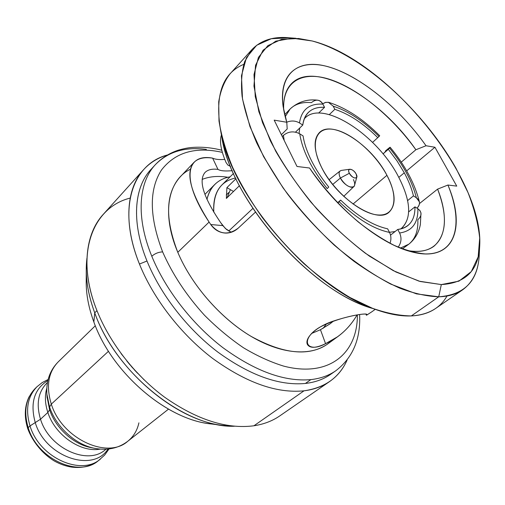 <?xml version="1.0" encoding="UTF-8"?>
<svg xmlns="http://www.w3.org/2000/svg" width="505" height="505" viewBox="0 0 505 505"><rect width="100%" height="100%" fill="white"/><g stroke="black" fill="none" stroke-linecap="round" stroke-linejoin="round"><path stroke-width="0.76" d="M329.096 179.685L340.143 170.936C338.691 172.287 338.773 174.654 340.395 178.038L349.359 173.253C352.528 177.747 355.015 179.029 356.814 177.091L356.176 174.086C353.412 168.436 346.26 167.508 349.359 173.253C352.168 178.985 359.308 179.805 356.176 174.086C354.289 170.993 352.206 169.377 349.915 169.232C348.475 169.592 348.292 170.93 349.359 173.253L340.395 178.038L332.713 184.47L340.395 178.038C345.18 185.36 349.662 188.201 353.853 186.553C355.122 185.108 354.965 182.772 353.386 179.546M356.814 177.091L354.579 185.253C353.677 190.259 343.873 185.329 340.395 178.038C338.388 173.619 338.767 171.069 341.531 170.387L349.915 169.232M398.483 176.769C376.957 134.519 321.515 98.526 304.269 118.795L304.894 118.157C322.834 99.258 377.21 135.094 398.483 176.769C411.171 201.476 411.973 218.854 400.875 228.91L401.589 228.38C411.928 218.059 410.887 200.851 398.483 176.769M299.736 128.011L299.08 133.415L299.736 128.011M389.45 232.3L395.087 231.542L389.45 232.3M386.931 175.317C398.767 197.266 395.466 216.329 378.018 214.972C360.753 213.968 333.262 190.959 321.439 167.092C309.357 143.205 316.029 126.162 333.691 129.444C351.209 132.398 375.322 153.381 386.931 175.317L353.02 204.058L386.931 175.317C371.636 145.036 332.214 119.186 319.412 132.6C313.075 139.342 313.757 150.837 321.439 167.092C336.343 198.414 376.881 224.536 389.159 212.106C396.425 204.79 395.68 192.525 386.931 175.317M337.574 202.739L340.641 200.094L339.139 201.697C356.984 218.88 373.776 229.118 389.506 232.407L387.644 228.816C372.924 225.596 357.256 216.026 340.641 200.094C357.256 216.026 372.924 225.596 387.644 228.816L389.506 232.407C391.179 235.854 391.35 239.477 390.024 243.284C391.35 239.477 391.179 235.854 389.506 232.407C373.776 229.118 356.984 218.88 339.139 201.697L337.845 203.023M303.082 135.921L299.743 133.806C302.426 150.799 311.579 169.061 327.208 188.611L328.761 187.052C321.717 178.385 315.941 169.573 311.446 160.615C307.002 151.677 304.218 143.445 303.082 135.921C304.218 143.445 307.002 151.677 311.446 160.615C315.941 169.573 321.717 178.385 328.761 187.052L327.208 188.611C311.579 169.061 302.426 150.799 299.743 133.806C293.872 130.82 288.431 131.344 283.425 135.372L284.201 140.459L283.425 135.372C288.431 131.344 293.872 130.82 299.743 133.806L303.082 135.921M290.148 108.947C298 101.909 307.065 98.98 317.342 100.148C319.716 100.369 321.565 101.701 322.891 104.137L324.551 107.331L318.617 113.088L324.551 107.331L322.891 104.137C309.344 103.329 301.542 109.598 299.478 122.949L302.773 125.057C304.723 112.64 311.983 106.732 324.551 107.331C317.752 106.927 312.368 108.613 308.404 112.388C305.317 115.418 303.442 119.641 302.773 125.057L295.494 132.14L302.773 125.057L299.478 122.949C295.513 120.651 291.278 120.411 286.764 122.21C291.278 120.411 295.513 120.651 299.478 122.949C301.542 109.598 309.344 103.329 322.891 104.137C319.772 99.422 315.953 98.917 311.427 102.629C302.426 101.833 295.33 103.942 290.148 108.947L285.199 116.731L290.148 108.947L284.7 114.723M372.57 142.385L379.034 136.489C363.676 121.219 348.393 111.106 333.174 106.145L334.834 109.314C349.081 113.985 363.411 123.454 377.822 137.707C363.411 123.454 349.081 113.985 334.834 109.314L329.323 114.591L334.834 109.314L333.174 106.145L328.414 102.3L325.289 102.458L322.701 103.796L325.738 102.345L328.843 102.401M417.881 208.716L414.959 206.861C415.11 220.199 409.372 227.73 397.757 229.44L399.613 232.994C412.099 231.176 418.184 223.084 417.881 208.716L419.952 210.617L420.974 212.959L420.362 224.567C418.834 232.679 414.977 239.218 408.804 244.193C415.306 238.947 418.31 230.785 417.824 219.713C422.073 215.736 422.092 212.075 417.881 208.716L414.959 206.861L408.715 211.835L414.959 206.861C415.129 215.326 412.73 221.588 407.769 225.653C405.086 227.749 401.753 229.011 397.757 229.44L399.613 232.994C412.099 231.176 418.184 223.084 417.881 208.716M413.45 195.896L416.347 197.745C412.238 181.465 403.293 164.895 389.513 148.041L388.332 149.297L397.018 160.893L404.284 172.805C408.627 180.859 411.682 188.554 413.45 195.896C411.682 188.554 408.627 180.859 404.284 172.805L398.805 177.381L404.284 172.805L397.018 160.893L388.332 149.297L383.036 153.911L390.138 147.239L385.334 151.083C389.551 147.447 390.939 146.431 389.513 148.041C403.293 164.895 412.238 181.465 416.347 197.745C420.286 200.82 420.501 204.285 416.997 208.155C418.992 206.217 419.788 204.115 419.39 201.855L416.347 197.745L413.45 195.896L407.611 200.611L413.45 195.896M282.257 136.52L283.425 135.372L282.257 136.52M402.365 248.851L408.804 244.193L400.44 248.094L408.804 244.193M230.084 176.832C223.968 177.905 218.861 180.455 214.77 184.489C210.97 188.302 208.363 193.27 206.962 199.387C210.206 186.572 217.914 179.048 230.084 176.832M228.714 231.012L252.853 208.451L228.714 231.012M233.518 191.464L226.903 187.626L235.949 178.72L226.903 187.626L226.36 198.433L239.433 185.707L226.36 198.433M235.601 178C220.357 181.251 213.085 192.651 213.798 212.188C213.047 200.226 215.755 191.143 221.922 184.944L233.512 173.43M329.045 102.464C346.361 108.083 363.24 119.174 379.703 135.738L379.034 136.489C363.676 121.219 348.393 111.106 333.174 106.145M398.155 247.141C401.355 242.716 401.847 238 399.613 232.994C401.847 238 401.355 242.716 398.155 247.141M390.529 235.134L397.757 229.44L390.529 235.134M227.105 197.714L230.394 189.653M441.313 284.58L419.074 281.178L393.275 270.655L365.399 253.27C346.329 238.543 328.149 221.48 310.865 202.076C294.699 181.876 281.203 161.467 270.377 140.845L258.857 111.706L253.952 86.065L255.549 65.278L263.092 50.184L275.73 41.17L292.433 38.203L312.147 40.968C361.662 54.426 422.881 109.92 455.838 167.988L468.015 192.588C474.29 208.735 478.184 223.898 479.687 238.063L478.166 256.875L471.279 271.602L458.919 281.152L441.313 284.58L438.725 296.807L416.448 293.866L390.662 284.069C372.122 274.196 353.317 261.218 334.247 245.133C315.575 227.591 298.505 208.489 283.052 187.835L263.623 156.67L249.912 126.471L242.501 99.03L241.466 75.769L246.421 57.671L256.679 45.267L271.337 38.702L289.428 37.806L292.862 38.203C275.269 35.716 261.609 39.529 251.875 49.654L244.729 61.484C241.693 71.281 240.816 82.902 242.091 96.348C244.685 110.702 249.552 126.199 256.691 142.839C265.1 159.87 275.421 176.984 287.661 194.179C307.128 219.606 330.055 242.791 353.822 261.186C369.666 272.485 385.012 281.5 399.859 288.216C414.138 293.519 427.097 296.385 438.725 296.807L441.313 284.58C466.02 283.154 478.835 269.967 479.75 245.02C483.064 176.068 386.016 59.192 312.147 40.968L298.569 38.494L281.55 39.365L267.858 45.633L258.402 57.437L253.996 74.62L255.265 96.657L262.524 122.614L275.692 151.153C287.219 170.955 300.974 190.271 316.97 209.095C333.843 227.067 351.347 242.76 369.49 256.18L395.876 271.974L420.242 281.5L441.313 284.58M286.777 122.26L274.19 120.139L297.003 166.473L309.552 168.014C323.623 188.289 339.897 206.292 358.373 222.036C370.556 231.568 382.487 239.338 394.171 245.342C405.465 250.209 415.76 253.068 425.058 253.92C456.583 254.69 463.691 223.172 447.929 185.032L456.754 186.118L434.931 147.252L426.024 145.749C398.899 107.23 357.925 74.008 325.441 66.041C293.039 57.936 273.565 79.512 286.777 122.26L287.2 128.958L281.361 134.702L287.2 128.958L286.777 122.26L274.19 120.139L297.003 166.473L309.552 168.014C336.002 208.136 379.223 243.334 410.237 251.465C453.326 263.856 466.772 228.986 447.929 185.032L437.595 189.129L419.478 203.553L437.595 189.129C452.966 227.174 442.109 257.361 406.878 250.448C418.418 252.5 427.445 251.092 433.972 246.225C446.572 234.989 447.777 215.957 437.595 189.129L447.929 185.032L456.754 186.118L434.931 147.252L406.676 170.873L434.931 147.252L426.024 145.749C400.686 109.793 363.316 78.325 331.886 67.872C300.608 57.45 278.204 71.192 283.128 106.58L286.777 122.26M479.611 247.557L479.245 254.166C478.298 280.641 464.796 294.851 438.725 296.807C448.345 296.549 456.305 294.232 462.605 289.857C473.911 281.531 479.472 268.483 479.295 250.714M462.605 289.857L435.651 308.441C429.149 312.948 421.044 315.442 411.335 315.922L438.725 296.807L411.335 315.922C428.183 314.855 440.063 308.22 446.982 296.031M329.544 381.584L279.751 415.912C272.447 420.955 263.844 424.244 253.939 425.778L304.023 390.82C313.927 389.582 322.436 386.502 329.544 381.584C337.359 376.099 343.23 368.89 347.15 359.951C339.48 377.424 325.106 387.714 304.023 390.82L253.939 425.778C226.701 429.332 196.937 419.813 164.643 397.214C134.172 374.76 108.278 340.925 95.78 307.583C81.217 269.032 85.364 233.727 103.096 214.549L143.609 169.648C126.326 188.289 123.283 224.043 139.449 264.039C153.331 298.619 180.91 334.316 212.674 358.449C246.301 382.777 276.753 393.565 304.023 390.82C276.753 393.565 246.301 382.777 212.674 358.449C180.91 334.316 153.331 298.619 139.449 264.039C116.806 208.426 132.537 164.024 167.357 155.003C157.983 157.73 150.067 162.61 143.609 169.648M243.726 64.35C221.796 73.503 214.278 96.619 221.177 133.692C233.241 198.074 313.024 289.018 375.284 309.357C388.724 314.205 400.736 316.395 411.335 315.922C399.619 315.77 386.653 313.22 372.431 308.277L350.072 297.559C334.588 288.229 319.179 276.904 303.846 263.578C288.866 249.312 275.004 233.929 262.253 217.434C250.423 200.624 240.506 183.839 232.502 167.073C225.754 150.66 221.253 135.315 219 121.03L218.709 101.852C220.534 90.616 224.277 81.318 229.945 73.964L251.875 49.654M371.882 308.189L367.249 306.592C308.574 287.345 234.32 202.707 222.875 142.025L221.177 133.692M153.097 167.313C134.38 184.59 130.429 220.47 146.993 261.009L139.449 264.039L146.993 261.009C160.47 294.264 187.014 328.572 217.548 351.865C249.855 375.36 279.139 385.896 305.399 383.459C316.452 382.146 325.681 378.485 333.092 372.488M206.387 149.392C184.982 146.614 167.931 151.746 155.231 164.794C138.509 182.659 135.807 217.346 151.797 256.243C165.432 289.624 192.152 324.128 222.812 347.598C255.252 371.282 284.605 381.95 310.859 379.615L305.399 383.459C279.139 385.896 249.855 375.36 217.548 351.865C187.014 328.572 160.47 294.264 146.993 261.009C131.174 222.263 134.002 187.607 150.787 169.674L155.231 164.794C161.695 157.983 169.396 153.11 178.347 150.168C184.003 148.584 188.529 147.687 191.938 147.479C201.457 146.696 211.399 147.605 221.771 150.212M359.617 314.52C360.759 338.981 352.844 357.71 335.869 370.702L330.447 374.47C323.503 379.318 315.152 382.317 305.399 383.459L310.859 379.615C320.612 378.504 328.944 375.531 335.869 370.702C328.944 375.531 320.612 378.504 310.859 379.615C284.605 381.95 255.252 371.282 222.812 347.598C192.152 324.128 165.432 289.624 151.797 256.243C154.94 253.516 158.551 252.064 162.629 251.894C149.259 216.771 148.887 189.457 161.524 169.958C175.248 152.257 195.523 146.393 222.345 152.365C195.523 146.393 175.248 152.257 161.524 169.958C148.887 189.457 149.259 216.771 162.629 251.894C158.551 252.064 154.94 253.516 151.797 256.243C135.807 217.346 138.509 182.659 155.231 164.794M162.629 251.894C172.445 274.247 186.402 295.362 204.487 315.253C216.885 327.669 229.882 338.514 243.486 347.775C257.165 355.949 270.541 362.053 283.608 366.093C329.203 378.018 357.698 353.229 357.37 314.893C357.698 353.229 329.203 378.018 283.608 366.093C270.541 362.053 257.165 355.949 243.486 347.775C229.882 338.514 216.885 327.669 204.487 315.253C186.402 295.362 172.445 274.247 162.629 251.894M331.514 340.667C316.389 355.779 286.821 356.145 254.886 338.552C222.995 320.959 192.039 286.354 177.792 252.304C161.139 213.217 168.127 179.881 190.417 169.238M230.545 166.404L227.875 165.078L226.019 162.465C220.836 150.187 219.309 141.028 221.436 134.98C219.309 141.028 220.836 150.187 226.019 162.465L227.875 165.078L230.545 166.404M337.757 336.639L327.309 344.252C308.744 356.732 283.242 354.049 250.796 336.204C220.306 318.043 191.433 284.852 177.792 252.304L209.095 222.067C180.657 179.591 185.991 153.173 212.624 158.128L217.964 169.383C220.445 170.911 225.23 171.334 232.3 170.665C225.23 171.334 220.445 170.911 217.964 169.383C212.188 168.651 207.89 169.661 205.068 172.42C207.89 169.661 212.188 168.651 217.964 169.383L212.624 158.128C215.117 159.397 219.164 159.826 224.763 159.41C219.164 159.826 215.117 159.397 212.624 158.128C204.285 156.897 198.067 158.317 193.964 162.389C185.297 172.439 190.341 192.336 209.095 222.067L177.792 252.304C164.731 218.299 165.583 193.106 180.342 176.725L193.964 162.389M221.594 135.491C229.415 198.591 312.014 292.748 373.555 308.713M401.267 162.143L415.874 149.751L426.024 145.749L415.874 149.751C379.842 97.497 314.413 59.382 291.417 83.729C285.742 89.562 283.166 98.336 283.703 110.039C282.213 80.617 303.29 70.119 331.501 79.941C359.838 89.833 393.01 117.709 415.874 149.751L401.267 162.143M330.422 323.553L320.46 329.727L325.561 343.665C338.988 337.574 349.479 327.998 357.048 314.95C352.01 323.68 345.553 330.926 337.668 336.702L325.561 343.665L320.46 329.727L329.942 323.913L333.571 320.997M209.095 222.067L210.749 224.536C218.981 234.408 228.121 235.62 238.177 228.178L255.379 212.214L238.177 228.178C234.49 231.517 230.299 233.152 225.602 233.076C219.505 232.748 214.556 229.901 210.749 224.536L222.806 225.602L220.748 222.743L225.426 228.544L231.265 232.268L226.606 229.554L222.806 225.602L210.749 224.536L209.095 222.067M372.217 311.534L366.485 315.265C371.465 311.692 340.717 316.042 319.57 327.335C299.194 339.543 306.611 354.074 325.561 343.665C316.073 348.191 310.026 348.469 307.419 344.511C304.389 338.382 315.404 327.114 332.82 321.268C350.596 315.297 366.314 313.012 366.8 314.4L366.485 315.265L365.822 313.99L366.485 315.265M311.478 333.508L320.46 329.727L311.478 333.508M326.609 323.743L323.08 328.351M204.973 172.514L205.062 172.426C198.181 180.474 203.414 197.253 220.748 222.743M202.151 179.401C209.695 176.415 218.299 175.702 227.963 177.274M144.228 379.962L132.089 367.28L121.099 353.595L132.089 367.28L144.228 379.962M130.17 198.093C93.393 207.119 74.721 252.342 95.78 307.583C108.278 340.925 134.172 374.76 164.643 397.214C196.937 419.813 226.701 429.332 253.939 425.778M222.345 425.361L209.487 423.72C165.514 418.828 111.447 372.065 93.861 321.994L94.725 312.835C114.187 368.076 174.294 420.091 222.345 425.361L234.402 426.245C185.19 428.107 115.822 373.359 94.725 312.835L96.954 310.625L94.725 312.835C87.466 292.906 84.872 274.682 86.948 258.169L86.254 270.238C86.374 283.621 89.196 297.817 94.725 312.835L93.861 321.994C88.867 308.372 86.311 295.444 86.21 283.198L86.254 270.238M211.582 423.985C167.294 420.204 111.719 372.942 93.861 321.994C88.571 307.551 86.027 293.916 86.216 281.089M126.837 360.999L129.943 364.793L126.837 360.999M134.279 369.736L137.631 373.309L134.279 369.736M105.324 449.74C87.775 465.73 49.219 448.364 40.514 419.213L47.861 412.471C54.957 435.051 80.863 452.897 100.192 449.109C80.863 452.897 54.957 435.051 47.861 412.471L40.514 419.213C36.038 404.101 38.146 392.057 46.851 383.087C38.146 392.057 36.038 404.101 40.514 419.213L35.249 422.584C45.317 457.012 93.084 473.109 107.982 449.065C93.084 473.109 45.317 457.012 35.249 422.584L40.514 419.213C49.219 448.364 87.775 465.73 105.324 449.74L105.993 449.21M90.711 447.55L94.385 448.27C75.434 444.615 56.036 426.845 49.559 406.986L49.578 409.681C55.518 427.912 73.282 444.185 90.711 447.55L91.702 447.746L90.711 447.55C73.282 444.185 55.518 427.912 49.578 409.681L47.861 412.471L49.578 409.681L49.559 406.986C56.036 426.845 75.434 444.615 94.385 448.27L95.439 448.478M94.385 448.27C107.186 450.744 118.309 448.415 127.759 441.282C107.426 459.702 61.862 438.656 51.314 404.126L49.559 406.986L46.883 394.127L49.559 406.986L51.314 404.126C61.862 438.656 107.426 459.702 127.759 441.282C133.497 436.648 137.215 430.5 138.913 422.837M51.314 404.126L108.474 351.278L51.314 404.126C45.936 386.375 48.215 372.311 58.157 361.94C48.215 372.311 45.936 386.375 51.314 404.126M46.75 390.119L46.264 390.321M46.807 388.257C44.648 395.674 45.002 403.748 47.861 412.471C45.002 403.748 44.648 395.674 46.807 388.257M49.578 409.681L47.053 396.861L49.578 409.681M48.126 379.495L42.237 382.556L37.042 386.691C27.592 396.482 25.25 409.561 30.016 425.93C25.25 409.561 27.592 396.482 37.042 386.691L35.243 388.433L29.063 396.861C24.562 406.203 24.107 416.758 27.706 428.537L28.179 427.621L27.706 428.537C32.623 441.963 42.868 454.064 54.332 461.002C60 464.152 65.783 466.191 71.678 467.106C82.208 468.406 91.153 466.222 98.513 460.554C79.279 477.938 37.42 459.279 28.179 427.621L30.016 425.93C39.314 457.644 81.242 476.385 100.476 459.001C81.242 476.385 39.314 457.644 30.016 425.93L28.179 427.621C23.438 411.285 25.793 398.224 35.243 388.433C25.793 398.224 23.438 411.285 28.179 427.621C37.42 459.279 79.279 477.938 98.513 460.554L104.623 455.1L109.048 448.945M47.868 380.536C34.157 389.071 29.946 403.085 35.249 422.584L30.016 425.93L35.249 422.584C29.946 403.085 34.157 389.071 47.868 380.536M353.853 186.553L343.735 196.369M226.259 195.018L228.879 192.456M304.294 118.738L304.894 118.157M400.932 228.898L401.589 228.38M214.77 184.489L204.897 194.387M419.346 201.653C414.769 183.41 405.035 165.274 390.144 147.245M296.037 38.304L289.428 37.806M375.284 309.357L367.249 306.592M375.234 309.338L372.242 311.516M127.759 441.282L168.481 409.151M47.464 382.493L46.851 383.087M95.319 325.75L58.157 361.94C49.856 370.386 46.1 381.111 46.883 394.127L47.117 397.858"/></g></svg>
